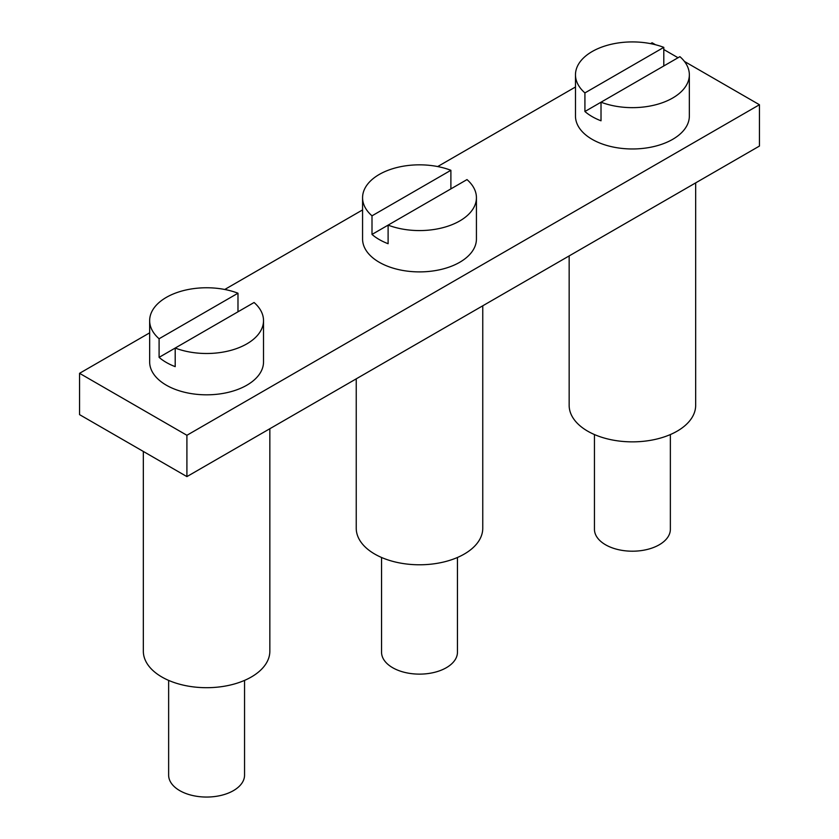 <?xml version="1.0" encoding="UTF-8"?>
<svg xmlns="http://www.w3.org/2000/svg" width="839" height="839" viewBox="0 0 839 839"><rect width="100%" height="100%" fill="white"/><g stroke="black" fill="none" stroke-linecap="round" stroke-linejoin="round"><path stroke-width="1.26" d="M569.157 255.916L569.157 405.331A63.261 36.517 0 0 0 587.678 431.162A63.261 36.517 0 0 0 656.612 439.08A63.261 36.517 0 0 0 695.667 405.331L695.667 182.881M149.657 332.842L79.558 373.313L79.558 414.634L186.908 476.604L759.442 146.059L759.442 104.739L684.435 61.436M678.027 57.744L663.796 49.522M655.532 44.75L652.092 42.768L650.582 43.638M575.481 86.994L437.675 166.562M362.574 209.918L224.758 289.476M186.908 476.604L186.908 435.284L759.442 104.739M79.558 373.313L186.908 435.284M263.519 320.624A56.926 32.868 180 0 1 233.557 349.58A56.926 32.868 180 0 1 175.204 348.049L254.081 302.501A56.926 32.868 180 0 1 263.519 320.624L263.519 361.945A56.926 32.868 180 0 1 233.557 390.901A56.926 32.868 180 0 1 175.204 389.369A56.926 32.868 180 0 1 149.657 361.945L149.657 320.624A56.926 32.868 180 0 1 179.63 291.678A56.926 32.868 180 0 1 237.982 293.21L237.982 311.804M159.095 357.351L175.204 348.049L175.204 366.643A56.926 32.868 180 0 1 159.095 357.351L159.095 338.757A56.926 32.868 180 0 1 149.657 320.624M237.982 293.21L159.095 338.757M244.548 680.398L244.548 775.142A37.954 21.908 180 0 1 206.593 797.05A37.954 21.908 180 0 1 168.639 775.142L168.639 680.398M476.426 197.71A56.926 32.868 180 0 1 446.463 226.656A56.926 32.868 180 0 1 388.111 225.125L466.998 179.588A56.926 32.868 180 0 1 476.426 197.71L476.426 239.031A56.926 32.868 180 0 1 446.463 267.977A56.926 32.868 180 0 1 388.111 266.445A56.926 32.868 180 0 1 362.574 239.031L362.574 197.71A56.926 32.868 180 0 1 392.537 168.754A56.926 32.868 180 0 1 450.889 170.286L450.889 188.88M372.002 234.427L388.111 225.125L388.111 243.719A56.926 32.868 180 0 1 372.002 234.427L372.002 215.833A56.926 32.868 180 0 1 362.574 197.71M450.889 170.286L372.002 215.833M457.454 557.474L457.454 652.218A37.954 21.908 180 0 1 419.5 674.126A37.954 21.908 180 0 1 381.546 652.218L381.546 557.474M143.333 451.445L143.333 651.179A63.261 36.517 0 0 0 161.864 677A63.261 36.517 0 0 0 230.798 684.918A63.261 36.517 0 0 0 269.843 651.179L269.843 428.729M356.239 378.84L356.239 528.255A63.261 36.517 0 0 0 374.771 554.086A63.261 36.517 0 0 0 443.705 562.004A63.261 36.517 0 0 0 482.761 528.255L482.761 305.805M689.343 74.786A56.926 32.868 180 0 1 659.37 103.732A56.926 32.868 180 0 1 601.018 102.201L679.905 56.664A56.926 32.868 180 0 1 689.343 74.786L689.343 116.107A56.926 32.868 180 0 1 659.37 145.053A56.926 32.868 180 0 1 601.018 143.521A56.926 32.868 180 0 1 575.481 116.107L575.481 74.786A56.926 32.868 180 0 1 605.443 45.841A56.926 32.868 180 0 1 663.796 47.362L663.796 65.956M584.919 111.503L601.018 102.201L601.018 120.795A56.926 32.868 180 0 1 584.919 111.503L584.919 92.909A56.926 32.868 180 0 1 575.481 74.786M663.796 47.362L584.919 92.909M670.361 434.55L670.361 529.294A37.954 21.908 180 0 1 632.407 551.202A37.954 21.908 180 0 1 594.452 529.294L594.452 434.55"/></g></svg>
